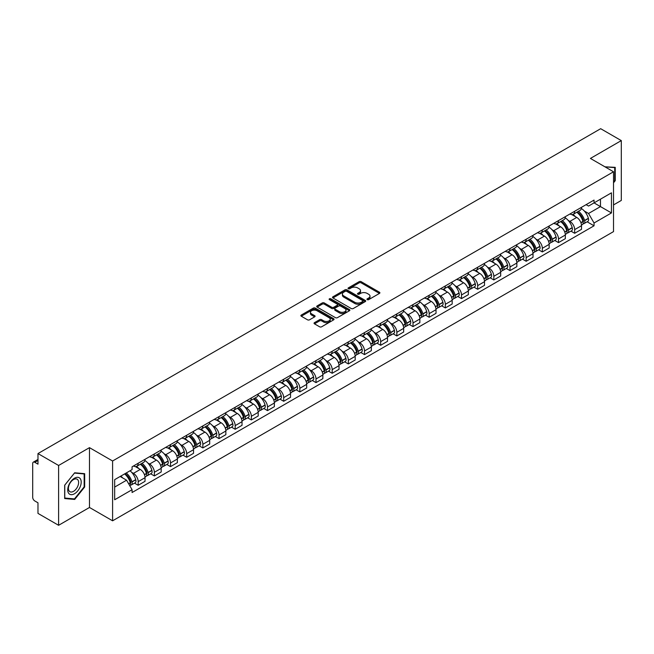 <?xml version="1.0" encoding="UTF-8"?>
<svg xmlns="http://www.w3.org/2000/svg" width="654" height="654" viewBox="0 0 654 654"><rect width="100%" height="100%" fill="white"/><g stroke="black" fill="none" stroke-linecap="round" stroke-linejoin="round"><path stroke-width="0.98" d="M367.237 299.646A1.006 0.58 0 0 0 368.66 299.646L379.467 293.409A1.439 0.834 0 0 0 379.892 292.82A1.439 0.834 0 0 0 379.467 292.232L361.155 281.661A1.439 0.834 0 0 0 359.128 281.661L348.32 287.899A1.006 0.58 0 0 0 348.026 288.308A1.006 0.58 0 0 0 348.32 288.725A1.006 0.58 0 0 0 349.743 288.725L351.141 287.915A4.603 2.657 0 0 1 357.648 287.915L359.177 288.798A4.603 2.657 0 0 1 360.526 290.678A4.603 2.657 0 0 1 359.177 292.551L357.779 293.36A1.006 0.58 0 0 0 357.485 293.777A1.006 0.58 0 0 0 357.779 294.186A1.006 0.58 0 0 0 359.201 294.186L360.599 293.376A4.603 2.657 0 0 1 367.107 293.376L368.635 294.259A4.603 2.657 0 0 1 369.984 296.139A4.603 2.657 0 0 1 368.635 298.02L367.237 298.821A1.006 0.58 0 0 0 366.943 299.238A1.006 0.58 0 0 0 367.237 299.646L367.237 298.821M314.468 322.651A1.439 0.834 0 0 0 314.051 323.239A1.439 0.834 0 0 0 314.468 323.828L319.61 326.787A1.439 0.834 0 0 0 321.645 326.787L333.646 319.863A1.439 0.834 0 0 0 334.063 319.275A1.439 0.834 0 0 0 333.646 318.686L315.334 308.116A1.439 0.834 0 0 0 313.299 308.116L301.298 315.048A1.439 0.834 0 0 0 300.881 315.637A1.439 0.834 0 0 0 301.298 316.217L307.503 319.806A1.439 0.834 0 0 0 309.538 319.806L314.672 316.838A1.439 0.834 0 0 0 315.097 316.25A1.439 0.834 0 0 0 314.672 315.661L311.598 313.887A3.85 2.224 0 0 1 310.47 312.318A3.85 2.224 0 0 1 312.849 310.266A3.85 2.224 0 0 1 317.043 310.748L329.093 317.705A3.85 2.224 0 0 1 330.221 319.275A3.85 2.224 0 0 1 327.842 321.327A3.85 2.224 0 0 1 323.648 320.844L321.645 319.683A1.439 0.834 0 0 0 319.61 319.683L314.468 322.651L314.468 323.828M112.594 460.988L89.484 447.647L58.607 465.476L37.981 453.565L600.674 128.699L621.3 140.602L590.423 158.431L613.526 171.773L112.594 460.988L112.594 520.813L613.526 231.606L613.526 171.773M351.239 308.524A1.439 0.834 0 0 0 353.274 308.524L365.275 301.6A1.439 0.834 0 0 0 365.7 301.012A1.439 0.834 0 0 0 365.275 300.423L346.972 289.853A1.439 0.834 0 0 0 344.936 289.853L332.935 296.785A1.439 0.834 0 0 0 332.51 297.374A1.439 0.834 0 0 0 332.935 297.954L351.239 308.524M329.829 299.867A1.006 0.58 0 0 1 330.85 300.006L330.85 298.813L349.465 309.555A1.439 0.834 0 0 1 349.882 310.143A1.439 0.834 0 0 1 349.465 310.732L337.456 317.656A1.439 0.834 0 0 1 335.428 317.656L317.116 307.086L317.116 305.917A1.439 0.834 0 0 0 316.691 306.505A1.439 0.834 0 0 0 317.116 307.086M317.116 305.917L322.25 302.949A1.439 0.834 0 0 1 324.286 302.949L331.709 307.233A1.439 0.834 0 0 0 333.744 307.233L337.153 305.271A1.439 0.834 0 0 0 337.578 304.682A1.439 0.834 0 0 0 337.153 304.094L329.42 299.63A1.006 0.58 0 0 1 329.126 299.221A1.006 0.58 0 0 1 329.747 298.682A1.006 0.58 0 0 1 330.85 298.813M58.607 465.476L58.607 525.301L37.981 513.398L37.981 502.803L34.776 500.948A2.935 1.692 -120 0 1 32.7 497.359L32.7 463.498A2.935 1.692 -120 0 1 33.305 462.157L37.981 459.46M613.526 204.923L621.3 200.435L621.3 140.602M58.607 525.301L89.484 507.471L112.594 520.813M37.981 453.565L37.981 464.16L34.776 462.304A2.935 1.692 -120 0 0 33.305 462.157M574.67 211.258A6.744 3.891 60 0 1 573.272 214.291L580.114 210.343A6.744 3.891 -120 0 0 581.504 207.31M568.179 220.373L569.904 221.371A6.744 3.891 60 0 1 574.67 229.628L581.504 225.679A6.744 3.891 -120 0 0 576.738 217.422L571.841 214.602M581.504 225.679L581.504 229.333L574.67 233.282L570.958 231.14M573.272 214.291A6.744 3.891 60 0 1 569.953 213.981M574.67 229.628L574.67 233.282M558.5 220.594A6.744 3.891 60 0 1 557.11 223.619L563.944 219.67A6.744 3.891 -120 0 0 565.342 216.646M554.796 240.468L558.5 242.609L565.342 238.661L565.342 235.015A6.744 3.891 -120 0 0 560.576 226.758L555.679 223.93M557.11 223.619A6.744 3.891 60 0 1 553.791 223.316M552.009 229.709L553.734 230.707A6.744 3.891 60 0 1 558.5 238.963L558.5 242.609M542.338 229.93A6.744 3.891 60 0 1 540.94 232.955L547.782 229.006A6.744 3.891 -120 0 0 549.172 225.982M538.626 249.803L542.338 251.945L549.172 247.997L549.172 244.351A6.744 3.891 -120 0 0 544.406 236.094L539.517 233.265M540.94 232.955A6.744 3.891 60 0 1 537.621 232.652M535.847 239.045L537.572 240.043A6.744 3.891 60 0 1 542.338 248.299L542.338 251.945M526.168 239.258A6.744 3.891 60 0 1 524.778 242.291L531.612 238.342A6.744 3.891 -120 0 0 533.01 235.309M522.464 259.139L526.168 261.281L533.01 257.333L533.01 253.678A6.744 3.891 -120 0 0 528.244 245.422L523.347 242.601M524.778 242.291A6.744 3.891 60 0 1 521.459 241.98M519.677 248.381L521.401 249.37A6.744 3.891 60 0 1 526.168 257.627L526.168 261.281M510.006 248.594A6.744 3.891 60 0 1 508.608 251.618L515.45 247.67A6.744 3.891 -120 0 0 516.848 244.645M506.294 268.467L510.006 270.609L516.848 266.66L516.848 263.014A6.744 3.891 -120 0 0 512.074 254.758L507.185 251.929M508.608 251.618A6.744 3.891 60 0 1 505.289 251.316M503.515 257.709L505.24 258.706A6.744 3.891 60 0 1 510.006 266.963L510.006 270.609M493.835 257.929A6.744 3.891 60 0 1 492.446 260.954L499.28 257.006A6.744 3.891 -120 0 0 500.678 253.981M490.132 277.803L493.835 279.945L500.678 275.996L500.678 272.35A6.744 3.891 -120 0 0 495.912 264.093L491.015 261.265M492.446 260.954A6.744 3.891 60 0 1 489.127 260.652M487.344 267.045L489.069 268.042A6.744 3.891 60 0 1 493.835 276.299L493.835 279.945M477.673 267.265A6.744 3.891 60 0 1 476.276 270.29L483.118 266.341A6.744 3.891 -120 0 0 484.516 263.317M473.962 287.139L477.673 289.281L484.516 285.332L484.516 281.678A6.744 3.891 -120 0 0 479.75 273.421L474.853 270.601M476.276 270.29A6.744 3.891 60 0 1 472.956 269.979M471.182 276.38L472.907 277.37A6.744 3.891 60 0 1 477.673 285.626L477.673 289.281M461.503 276.593A6.744 3.891 60 0 1 460.114 279.618L466.948 275.669A6.744 3.891 -120 0 0 468.346 272.644M457.8 296.466L461.511 298.608L468.346 294.66L468.346 291.014A6.744 3.891 -120 0 0 463.58 282.757L458.683 279.928M460.114 279.618A6.744 3.891 60 0 1 456.794 279.315M455.012 285.708L456.737 286.705A6.744 3.891 60 0 1 461.511 294.962L461.511 298.608M445.341 285.929A6.744 3.891 60 0 1 443.943 288.954L450.786 285.005A6.744 3.891 -120 0 0 452.184 281.98M441.63 305.802L445.341 307.944L452.184 303.996L452.184 300.349A6.744 3.891 -120 0 0 447.418 292.093L442.521 289.264M443.943 288.954A6.744 3.891 60 0 1 440.624 288.651M438.85 295.044L440.575 296.041A6.744 3.891 60 0 1 445.341 304.298L445.341 307.944M429.179 295.265A6.744 3.891 60 0 1 427.781 298.289L434.616 294.341A6.744 3.891 -120 0 0 436.014 291.316M425.468 315.138L429.179 317.28L436.014 313.331L436.014 309.677A6.744 3.891 -120 0 0 431.248 301.42L426.351 298.6M427.781 298.289A6.744 3.891 60 0 1 424.462 297.987M422.688 304.38L424.405 305.369A6.744 3.891 60 0 1 429.179 313.626L429.179 317.28M413.009 304.592A6.744 3.891 60 0 1 411.611 307.617L418.454 303.669A6.744 3.891 -120 0 0 419.852 300.644M409.298 324.474L413.009 326.608L419.852 322.659L419.852 319.013A6.744 3.891 -120 0 0 415.086 310.756L410.189 307.928M411.611 307.617A6.744 3.891 60 0 1 408.292 307.315M406.518 313.707L408.243 314.705A6.744 3.891 60 0 1 413.009 322.962L413.009 326.608M396.847 313.928A6.744 3.891 60 0 1 395.449 316.953L402.284 313.004A6.744 3.891 -120 0 0 403.682 309.98M393.136 333.802L396.847 335.943L403.682 331.995L403.682 328.349A6.744 3.891 -120 0 0 398.915 320.092L394.019 317.264M395.449 316.953A6.744 3.891 60 0 1 392.13 316.65M390.356 323.043L392.081 324.041A6.744 3.891 60 0 1 396.847 332.297L396.847 335.943M380.677 323.264A6.744 3.891 60 0 1 379.279 326.289L386.122 322.34A6.744 3.891 -120 0 0 387.52 319.316M376.974 343.137L380.677 345.279L387.52 341.331L387.52 337.677A6.744 3.891 -120 0 0 382.753 329.42L377.857 326.599M379.279 326.289A6.744 3.891 60 0 1 375.96 325.986M374.186 332.379L375.911 333.368A6.744 3.891 60 0 1 380.677 341.625L380.677 345.279M364.515 332.592A6.744 3.891 60 0 1 363.117 335.616L369.96 331.668A6.744 3.891 -120 0 0 371.349 328.643M360.804 352.473L364.515 354.607L371.349 350.658L371.349 347.012A6.744 3.891 -120 0 0 366.583 338.756L361.687 335.927M363.117 335.616A6.744 3.891 60 0 1 359.798 335.314M358.024 341.707L359.749 342.704A6.744 3.891 60 0 1 364.515 350.961L364.515 354.607M348.345 341.928A6.744 3.891 60 0 1 346.947 344.952L353.789 341.004A6.744 3.891 -120 0 0 355.187 337.979M344.642 361.801L348.345 363.943L355.187 359.994L355.187 356.348A6.744 3.891 -120 0 0 350.421 348.091L345.525 345.263M346.947 344.952A6.744 3.891 60 0 1 343.636 344.65M341.854 351.043L343.579 352.04A6.744 3.891 60 0 1 348.345 360.297L348.345 363.943M332.183 351.263A6.744 3.891 60 0 1 330.785 354.288L337.627 350.34A6.744 3.891 -120 0 0 339.017 347.315M328.471 371.137L332.183 373.279L339.017 369.33L339.017 365.676A6.744 3.891 -120 0 0 334.251 357.419L329.363 354.599M330.785 354.288A6.744 3.891 60 0 1 327.466 353.986M325.692 360.379L327.417 361.368A6.744 3.891 60 0 1 332.183 369.624L332.183 373.279M316.013 360.591A6.744 3.891 60 0 1 314.623 363.616L321.457 359.667A6.744 3.891 -120 0 0 322.855 356.643M312.31 380.473L316.013 382.615L322.855 378.666L322.855 375.012A6.744 3.891 -120 0 0 318.089 366.755L313.192 363.926M314.623 363.616A6.744 3.891 60 0 1 311.304 363.313M309.522 369.706L311.247 370.704A6.744 3.891 60 0 1 316.013 378.96L316.013 382.615M299.851 369.927A6.744 3.891 60 0 1 298.453 372.952L305.295 369.003A6.744 3.891 -120 0 0 306.685 365.978M296.139 389.8L299.851 391.942L306.685 387.994L306.685 384.348A6.744 3.891 -120 0 0 301.919 376.091L297.03 373.262M298.453 372.952A6.744 3.891 60 0 1 295.134 372.649M293.36 379.042L295.085 380.039A6.744 3.891 60 0 1 299.851 388.296L299.851 391.942M283.681 379.263A6.744 3.891 60 0 1 282.291 382.288L289.125 378.339A6.744 3.891 -120 0 0 290.523 375.314M279.977 399.136L283.681 401.278L290.523 397.33L290.523 393.675A6.744 3.891 -120 0 0 285.757 385.419L280.86 382.598M282.291 382.288A6.744 3.891 60 0 1 278.972 381.985M277.19 388.378L278.915 389.367A6.744 3.891 60 0 1 283.681 397.624L283.681 401.278M267.519 388.59A6.744 3.891 60 0 1 266.121 391.623L272.963 387.667A6.744 3.891 -120 0 0 274.361 384.642M263.807 408.472L267.519 410.614L274.361 406.665L274.361 403.011A6.744 3.891 -120 0 0 269.587 394.754L264.698 391.926M266.121 391.623A6.744 3.891 60 0 1 262.802 391.313M261.028 397.706L262.753 398.703A6.744 3.891 60 0 1 267.519 406.96L267.519 410.614M251.349 397.926A6.744 3.891 60 0 1 249.959 400.951L256.793 397.003A6.744 3.891 -120 0 0 258.191 393.978M247.645 417.8L251.349 419.942L258.191 415.993L258.191 412.347A6.744 3.891 -120 0 0 253.425 404.09L248.528 401.262M249.959 400.951A6.744 3.891 60 0 1 246.64 400.649M244.858 407.041L246.583 408.039A6.744 3.891 60 0 1 251.349 416.296L251.349 419.942M235.187 407.262A6.744 3.891 60 0 1 233.789 410.287L240.631 406.338A6.744 3.891 -120 0 0 242.029 403.314M231.475 427.136L235.187 429.277L242.029 425.329L242.029 421.675A6.744 3.891 -120 0 0 237.263 413.426L232.366 410.598M233.789 410.287A6.744 3.891 60 0 1 230.47 409.984M228.696 416.377L230.421 417.375A6.744 3.891 60 0 1 235.187 425.623L235.187 429.277M219.025 416.59A6.744 3.891 60 0 1 217.627 419.623L224.461 415.674A6.744 3.891 -120 0 0 225.859 412.641M215.313 436.471L219.025 438.613L225.859 434.665L225.859 431.011A6.744 3.891 -120 0 0 221.093 422.754L216.196 419.925M217.627 419.623A6.744 3.891 60 0 1 214.308 419.312M212.534 425.705L214.25 426.702A6.744 3.891 60 0 1 219.025 434.959L219.025 438.613M202.854 425.926A6.744 3.891 60 0 1 201.457 428.95L208.299 425.002A6.744 3.891 -120 0 0 209.697 421.977M199.143 445.799L202.854 447.941L209.697 443.992L209.697 440.346A6.744 3.891 -120 0 0 204.931 432.09L200.034 429.261M201.457 428.95A6.744 3.891 60 0 1 198.137 428.648M196.363 435.041L198.088 436.038A6.744 3.891 60 0 1 202.854 444.295L202.854 447.941M186.692 435.262A6.744 3.891 60 0 1 185.295 438.286L192.129 434.338A6.744 3.891 -120 0 0 193.527 431.313M182.981 455.135L186.692 457.277L193.527 453.328L193.527 449.682A6.744 3.891 -120 0 0 188.761 441.425L183.864 438.597M185.295 438.286A6.744 3.891 60 0 1 181.975 437.984M180.202 444.377L181.926 445.374A6.744 3.891 60 0 1 186.692 453.631L186.692 457.277M170.522 444.589A6.744 3.891 60 0 1 169.124 447.622L175.967 443.674A6.744 3.891 -120 0 0 177.365 440.641M166.811 464.471L170.522 466.613L177.365 462.664L177.365 459.01A6.744 3.891 -120 0 0 172.599 450.753L167.702 447.933M169.124 447.622A6.744 3.891 60 0 1 165.805 447.311M164.031 453.704L165.756 454.702A6.744 3.891 60 0 1 170.522 462.958L170.522 466.613M154.36 453.925A6.744 3.891 60 0 1 152.962 456.95L159.805 453.001A6.744 3.891 -120 0 0 161.195 449.977M150.649 473.798L154.36 475.94L161.195 471.992L161.195 468.346A6.744 3.891 -120 0 0 156.429 460.089L151.532 457.26M152.962 456.95A6.744 3.891 60 0 1 149.643 456.647M147.869 463.04L149.594 464.038A6.744 3.891 60 0 1 154.36 472.294L154.36 475.94M138.19 463.261A6.744 3.891 60 0 1 136.792 466.286L143.635 462.337A6.744 3.891 -120 0 0 145.033 459.312M134.487 483.134L138.19 485.276L145.033 481.328L145.033 477.682A6.744 3.891 -120 0 0 140.267 469.425L135.37 466.596M136.792 466.286A6.744 3.891 60 0 1 133.473 465.983M131.699 472.376L133.424 473.373A6.744 3.891 60 0 1 138.19 481.63L138.19 485.276M586.115 204.653L588.551 206.059L611.457 192.832L600.47 199.176L600.47 206.599L588.551 213.474L584.341 211.046M114.671 487.075L126.59 480.191L132.075 489.707L114.671 499.754L114.671 479.652L132.075 469.605L132.075 466.793L594.045 200.075L594.045 202.887L611.457 212.934L594.045 222.989L588.551 213.474M611.457 192.832L611.457 212.934M132.075 489.707L132.075 492.519L594.045 225.802L594.045 222.989M613.526 182.809L615.234 180.684L615.234 167.35L604.95 166.819M89.484 447.647L89.484 507.471M64.672 498.552L74.67 499.443L84.668 487.009L84.668 473.676L74.67 472.777L64.672 485.219L64.672 498.552M126.59 480.191L120.164 476.48M587.129 221.804L594.045 225.802M614.719 180.39L615.234 180.684M73.616 498.839L74.67 499.443M84.153 486.707L84.668 487.009M367.638 299.785L368.635 299.213A4.603 2.657 0 0 0 369.984 297.333L369.984 296.139M360.526 290.678L360.526 291.872A4.603 2.657 0 0 1 359.177 293.752L358.179 294.325M379.451 293.417L361.155 282.855A1.439 0.834 0 0 0 359.128 282.855L348.721 288.864M365.275 300.423L365.275 301.6L346.972 291.046A1.439 0.834 0 0 0 344.936 291.046L332.951 297.971M362.733 301.42A1.006 0.58 0 0 0 363.027 301.012A1.006 0.58 0 0 0 362.733 300.603L346.661 291.324A1.006 0.58 0 0 0 345.238 291.324L343.767 292.174A4.603 2.657 0 0 0 342.418 294.055A4.603 2.657 0 0 0 343.767 295.935L354.754 302.271A4.603 2.657 0 0 0 361.261 302.271L362.733 301.42L362.733 302.622A1.006 0.58 0 0 0 363.027 302.205L363.027 301.012M342.418 294.055L342.418 295.248A4.603 2.657 0 0 0 343.767 297.129L343.767 295.935M362.733 302.622L361.261 303.472A4.603 2.657 0 0 1 354.754 303.472L343.767 297.129M317.133 307.102L322.25 304.143L322.25 302.949M337.578 304.682L337.578 305.876A1.439 0.834 0 0 1 337.153 306.464L333.744 308.435A1.439 0.834 0 0 1 331.709 308.435L324.286 304.143A1.439 0.834 0 0 0 322.25 304.143M330.85 300.006L349.44 310.74M339.418 311.688A3.85 2.224 0 0 0 343.612 312.162A3.85 2.224 0 0 0 345.982 310.11A3.85 2.224 0 0 0 344.862 308.541L340.611 306.088A1.439 0.834 0 0 0 338.576 306.088L335.167 308.059A1.439 0.834 0 0 0 334.75 308.647A1.439 0.834 0 0 0 335.167 309.236L339.418 311.688L339.418 312.882A3.85 2.224 0 0 0 343.612 313.364A3.85 2.224 0 0 0 345.982 311.312L345.982 310.11M334.75 308.647L334.75 309.841A1.439 0.834 0 0 0 335.167 310.429L335.167 309.236M339.418 312.882L335.167 310.429M330.221 319.275L330.221 320.468A3.85 2.224 0 0 1 327.842 322.52A3.85 2.224 0 0 1 323.648 322.046L321.645 320.885A1.439 0.834 0 0 0 319.61 320.885L314.492 323.836M310.47 312.318L310.47 313.511A3.85 2.224 0 0 0 311.598 315.081L311.598 313.887M314.656 316.847L311.598 315.081M333.622 319.871L315.334 309.309A1.439 0.834 0 0 0 313.299 309.309L301.314 316.234M577.212 212.01A9.23 5.33 60 0 1 577.261 212.043A9.23 5.33 60 0 1 583.335 220.324L583.384 220.512A1.799 1.038 60 0 1 583.106 221.927A1.799 1.038 60 0 1 583.066 221.943M576.812 212.248A11.134 6.434 60 0 1 582.927 221.436L582.984 221.624A3.703 2.134 60 0 1 582.395 224.535L581.48 225.066M583.033 223.717A3.703 2.134 -120 0 0 584.055 223.578A3.703 2.134 -120 0 0 584.643 220.668L584.586 220.48A11.134 6.434 -120 0 0 578.463 211.291M581.365 208.495A11.134 6.434 60 0 1 588.371 218.297L588.42 218.485A3.703 2.134 60 0 1 587.84 221.395L584.055 223.578M573.01 214.414A11.134 6.434 60 0 1 575.332 216.613M580.752 216.629L582.174 217.447M604.966 166.835L614.719 167.62L614.719 180.537L613.526 182.025M614.081 167.252L614.719 167.62M80.295 478.736A9.524 5.502 120 0 0 71.09 481.205A9.524 5.502 120 0 0 68.629 493.247A9.524 5.502 120 0 0 77.826 490.786A9.524 5.502 120 0 0 80.295 478.736M77.932 479.954A7.21 4.161 120 0 0 77.123 479.202A7.21 4.161 120 0 0 70.411 482.57A7.21 4.161 120 0 0 69.103 490.941A7.21 4.161 120 0 0 69.913 491.694A7.21 4.161 120 0 0 76.624 488.325A7.21 4.161 120 0 0 77.932 479.954M74.458 498.912L64.771 498.046L64.771 485.129L74.458 473.079L84.153 473.937L84.153 486.862L74.458 498.912M83.508 473.57L84.153 473.937M561.05 221.346A9.23 5.33 60 0 1 561.091 221.371A9.23 5.33 60 0 1 567.165 229.66L567.222 229.848A1.799 1.038 60 0 1 566.936 231.263A1.799 1.038 60 0 1 566.895 231.279M560.641 221.583A11.134 6.434 60 0 1 566.765 230.772L566.822 230.96A3.703 2.134 60 0 1 566.233 233.862L565.309 234.394M566.863 233.045A3.703 2.134 -120 0 0 567.893 232.906A3.703 2.134 -120 0 0 568.473 230.004L568.424 229.816A11.134 6.434 -120 0 0 562.301 220.619M565.203 217.831A11.134 6.434 60 0 1 572.201 227.625L572.258 227.821A3.703 2.134 60 0 1 571.67 230.723L567.893 232.906M556.84 223.75A11.134 6.434 60 0 1 559.17 225.949M564.582 225.965L566.004 226.783M544.88 230.682A9.23 5.33 60 0 1 544.929 230.707A9.23 5.33 60 0 1 551.003 238.988L551.06 239.184A1.799 1.038 60 0 1 550.774 240.59A1.799 1.038 60 0 1 550.733 240.615M544.48 230.911A11.134 6.434 60 0 1 550.594 240.1L550.652 240.296A3.703 2.134 60 0 1 550.071 243.198L549.147 243.729M550.701 242.381A3.703 2.134 -120 0 0 551.723 242.242A3.703 2.134 -120 0 0 552.311 239.339L552.254 239.143A11.134 6.434 -120 0 0 546.131 229.955M549.033 227.167A11.134 6.434 60 0 1 556.039 236.961L556.096 237.157A3.703 2.134 60 0 1 555.508 240.059L551.723 242.242M540.678 233.086A11.134 6.434 60 0 1 543 235.276M548.42 235.293L549.842 236.119M528.718 240.01A9.23 5.33 60 0 1 528.759 240.043A9.23 5.33 60 0 1 534.833 248.324L534.89 248.512A1.799 1.038 60 0 1 534.604 249.926A1.799 1.038 60 0 1 534.563 249.951M528.309 240.247A11.134 6.434 60 0 1 534.432 249.436L534.49 249.624A3.703 2.134 60 0 1 533.901 252.534L532.985 253.065M534.531 251.716A3.703 2.134 -120 0 0 535.561 251.577A3.703 2.134 -120 0 0 536.141 248.667L536.092 248.479A11.134 6.434 -120 0 0 529.969 239.29M532.871 236.495A11.134 6.434 60 0 1 539.869 246.296L539.926 246.484A3.703 2.134 60 0 1 539.346 249.395L535.561 251.577M524.516 242.413A11.134 6.434 60 0 1 526.838 244.612M532.25 244.629L533.672 245.446M512.548 249.346A9.23 5.33 60 0 1 512.597 249.37A9.23 5.33 60 0 1 518.671 257.66L518.728 257.848A1.799 1.038 60 0 1 518.442 259.262A1.799 1.038 60 0 1 518.401 259.278M512.147 249.583A11.134 6.434 60 0 1 518.262 258.771L518.32 258.959A3.703 2.134 60 0 1 517.739 261.87L516.815 262.393M518.369 261.044A3.703 2.134 -120 0 0 519.39 260.905A3.703 2.134 -120 0 0 519.979 258.003L519.922 257.815A11.134 6.434 -120 0 0 513.807 248.618M516.701 245.83A11.134 6.434 60 0 1 523.707 255.624L523.764 255.82A3.703 2.134 60 0 1 523.175 258.722L519.39 260.905M508.346 251.749A11.134 6.434 60 0 1 510.676 253.948M516.088 253.965L517.51 254.782M496.386 258.682A9.23 5.33 60 0 1 496.427 258.706A9.23 5.33 60 0 1 502.501 266.987L502.558 267.184A1.799 1.038 60 0 1 502.272 268.59A1.799 1.038 60 0 1 502.231 268.614M495.977 258.91A11.134 6.434 60 0 1 502.1 268.099L502.158 268.295A3.703 2.134 60 0 1 501.569 271.197L500.653 271.729M502.207 270.38A3.703 2.134 -120 0 0 503.228 270.241A3.703 2.134 -120 0 0 503.809 267.339L503.76 267.143A11.134 6.434 -120 0 0 497.637 257.954M500.539 255.166A11.134 6.434 60 0 1 507.537 264.96L507.594 265.156A3.703 2.134 60 0 1 507.014 268.058L503.228 270.241M492.184 261.085A11.134 6.434 60 0 1 494.506 263.276M499.926 263.292L501.34 264.118M480.216 268.009A9.23 5.33 60 0 1 480.265 268.042A9.23 5.33 60 0 1 486.339 276.323L486.396 276.519A1.799 1.038 60 0 1 486.11 277.925A1.799 1.038 60 0 1 486.069 277.95M479.815 268.246A11.134 6.434 60 0 1 485.938 277.435L485.987 277.623A3.703 2.134 60 0 1 485.407 280.533L484.483 281.065M486.036 279.716A3.703 2.134 -120 0 0 487.058 279.577A3.703 2.134 -120 0 0 487.647 276.667L487.59 276.478A11.134 6.434 -120 0 0 481.475 267.29M484.369 264.494A11.134 6.434 60 0 1 491.375 274.296L491.432 274.484A3.703 2.134 60 0 1 490.843 277.394L487.058 279.577M476.014 270.421A11.134 6.434 60 0 1 478.344 272.612M483.756 272.628L485.178 273.446M464.054 277.345A9.23 5.33 60 0 1 464.095 277.37A9.23 5.33 60 0 1 470.177 285.659L470.226 285.847A1.799 1.038 60 0 1 469.948 287.261A1.799 1.038 60 0 1 469.907 287.278M463.645 277.582A11.134 6.434 60 0 1 469.768 286.771L469.825 286.959A3.703 2.134 60 0 1 469.237 289.869L468.321 290.401M469.874 289.043A3.703 2.134 -120 0 0 470.896 288.904A3.703 2.134 -120 0 0 471.485 286.002L471.428 285.814A11.134 6.434 -120 0 0 465.305 276.626M468.207 273.83A11.134 6.434 60 0 1 475.213 283.632L475.262 283.82A3.703 2.134 60 0 1 474.681 286.722L470.896 288.904M459.852 279.748A11.134 6.434 60 0 1 462.174 281.948M467.594 281.964L469.008 282.781M447.884 286.681A9.23 5.33 60 0 1 447.933 286.705A9.23 5.33 60 0 1 454.007 294.987L454.064 295.183A1.799 1.038 60 0 1 453.778 296.589A1.799 1.038 60 0 1 453.737 296.614M447.483 286.91A11.134 6.434 60 0 1 453.606 296.099L453.655 296.295A3.703 2.134 60 0 1 453.075 299.197L452.151 299.728M453.704 298.379A3.703 2.134 -120 0 0 454.734 298.24A3.703 2.134 -120 0 0 455.315 295.338L455.258 295.142A11.134 6.434 -120 0 0 449.143 285.953M452.045 283.166A11.134 6.434 60 0 1 459.043 292.959L459.1 293.156A3.703 2.134 60 0 1 458.511 296.058L454.734 298.24M443.682 289.084A11.134 6.434 60 0 1 446.012 291.275M451.424 291.292L452.846 292.117M431.722 296.009A9.23 5.33 60 0 1 431.763 296.041A9.23 5.33 60 0 1 437.845 304.323L437.894 304.519A1.799 1.038 60 0 1 437.616 305.925A1.799 1.038 60 0 1 437.575 305.949M431.313 296.246A11.134 6.434 60 0 1 437.436 305.434L437.493 305.631A3.703 2.134 60 0 1 436.905 308.533L435.989 309.064M437.542 307.715A3.703 2.134 -120 0 0 438.564 307.576A3.703 2.134 -120 0 0 439.153 304.666L439.096 304.478A11.134 6.434 -120 0 0 432.973 295.289M435.875 292.493A11.134 6.434 60 0 1 442.881 302.295L442.93 302.483A3.703 2.134 60 0 1 442.349 305.393L438.564 307.576M427.52 298.42A11.134 6.434 60 0 1 429.841 300.611M435.262 300.627L436.676 301.445M415.552 305.344A9.23 5.33 60 0 1 415.601 305.369A9.23 5.33 60 0 1 421.675 313.658L421.732 313.846A1.799 1.038 60 0 1 421.446 315.261A1.799 1.038 60 0 1 421.405 315.277M415.151 305.582A11.134 6.434 60 0 1 421.274 314.77L421.323 314.958A3.703 2.134 60 0 1 420.743 317.869L419.819 318.4M421.372 317.043A3.703 2.134 -120 0 0 422.402 316.904A3.703 2.134 -120 0 0 422.983 314.002L422.925 313.814A11.134 6.434 -120 0 0 416.811 304.625M419.713 301.829A11.134 6.434 60 0 1 426.71 311.631L426.768 311.819A3.703 2.134 60 0 1 426.179 314.721L422.402 316.904M411.35 307.748A11.134 6.434 60 0 1 413.68 309.947M419.091 309.963L420.514 310.781M399.39 314.68A9.23 5.33 60 0 1 399.439 314.705A9.23 5.33 60 0 1 405.513 322.994L405.562 323.182A1.799 1.038 60 0 1 405.284 324.588A1.799 1.038 60 0 1 405.243 324.613M398.981 314.909A11.134 6.434 60 0 1 405.104 324.098L405.161 324.294A3.703 2.134 60 0 1 404.573 327.196L403.657 327.728M405.21 326.379A3.703 2.134 -120 0 0 406.232 326.24A3.703 2.134 -120 0 0 406.821 323.338L406.763 323.141A11.134 6.434 -120 0 0 400.64 313.953M403.543 311.165A11.134 6.434 60 0 1 410.548 320.959L410.598 321.155A3.703 2.134 60 0 1 410.017 324.057L406.232 326.24M395.188 317.084A11.134 6.434 60 0 1 397.509 319.275M402.929 319.291L404.344 320.117M383.219 324.008A9.23 5.33 60 0 1 383.269 324.041A9.23 5.33 60 0 1 389.343 332.322L389.4 332.518A1.799 1.038 60 0 1 389.114 333.924A1.799 1.038 60 0 1 389.073 333.949M382.819 324.245A11.134 6.434 60 0 1 388.942 333.434L388.991 333.63A3.703 2.134 60 0 1 388.411 336.532L387.487 337.063M389.04 335.715A3.703 2.134 -120 0 0 390.07 335.576A3.703 2.134 -120 0 0 390.651 332.665L390.601 332.477A11.134 6.434 -120 0 0 384.478 323.289M387.381 320.493A11.134 6.434 60 0 1 394.378 330.295L394.436 330.483A3.703 2.134 60 0 1 393.847 333.393L390.07 335.576M379.018 326.42A11.134 6.434 60 0 1 381.347 328.61M386.759 328.627L388.182 329.444M367.058 333.344A9.23 5.33 60 0 1 367.107 333.368A9.23 5.33 60 0 1 373.181 341.658L373.23 341.846A1.799 1.038 60 0 1 372.952 343.26A1.799 1.038 60 0 1 372.911 343.276M366.657 333.581A11.134 6.434 60 0 1 372.772 342.77L372.829 342.958A3.703 2.134 60 0 1 372.24 345.868L371.325 346.399M372.878 345.05A3.703 2.134 -120 0 0 373.9 344.911A3.703 2.134 -120 0 0 374.489 342.001L374.431 341.813A11.134 6.434 -120 0 0 368.308 332.624M371.21 329.829A11.134 6.434 60 0 1 378.216 339.63L378.265 339.818A3.703 2.134 60 0 1 377.685 342.721L373.9 344.911M362.856 335.747A11.134 6.434 60 0 1 365.177 337.946M370.597 337.963L372.012 338.78M350.887 342.68A9.23 5.33 60 0 1 350.936 342.704A9.23 5.33 60 0 1 357.01 350.994L357.068 351.182A1.799 1.038 60 0 1 356.782 352.588A1.799 1.038 60 0 1 356.741 352.612M350.487 342.909A11.134 6.434 60 0 1 356.61 352.097L356.659 352.293A3.703 2.134 60 0 1 356.078 355.196L355.155 355.727M356.708 354.378A3.703 2.134 -120 0 0 357.738 354.239A3.703 2.134 -120 0 0 358.318 351.337L358.269 351.141A11.134 6.434 -120 0 0 352.146 341.952M355.048 339.164A11.134 6.434 60 0 1 362.046 348.958L362.103 349.154A3.703 2.134 60 0 1 361.515 352.056L357.738 354.239M346.685 345.083A11.134 6.434 60 0 1 349.015 347.282M354.427 347.29L355.85 348.116M334.725 352.016A9.23 5.33 60 0 1 334.774 352.04A9.23 5.33 60 0 1 340.848 360.321L340.897 360.517A1.799 1.038 60 0 1 340.62 361.924A1.799 1.038 60 0 1 340.579 361.948M334.325 352.244A11.134 6.434 60 0 1 340.44 361.433L340.497 361.629A3.703 2.134 60 0 1 339.908 364.531L338.993 365.063M340.546 363.714A3.703 2.134 -120 0 0 341.568 363.575A3.703 2.134 -120 0 0 342.156 360.665L342.099 360.477A11.134 6.434 -120 0 0 335.976 351.288M338.878 348.492A11.134 6.434 60 0 1 345.884 358.294L345.933 358.482A3.703 2.134 60 0 1 345.353 361.392L341.568 363.575M330.523 354.419A11.134 6.434 60 0 1 332.845 356.61M338.265 356.626L339.688 357.444M318.563 361.343A9.23 5.33 60 0 1 318.604 361.368A9.23 5.33 60 0 1 324.678 369.657L324.736 369.845A1.799 1.038 60 0 1 324.449 371.259A1.799 1.038 60 0 1 324.409 371.276M318.155 361.58A11.134 6.434 60 0 1 324.278 370.769L324.335 370.957A3.703 2.134 60 0 1 323.746 373.867L322.823 374.399M324.376 373.05A3.703 2.134 -120 0 0 325.406 372.911A3.703 2.134 -120 0 0 325.986 370.001L325.937 369.812A11.134 6.434 -120 0 0 319.814 360.624M322.716 357.828A11.134 6.434 60 0 1 329.714 367.63L329.771 367.818A3.703 2.134 60 0 1 329.191 370.72L325.406 372.911M314.353 363.747A11.134 6.434 60 0 1 316.683 365.946M322.095 365.962L323.517 366.78M302.393 370.679A9.23 5.33 60 0 1 302.442 370.704A9.23 5.33 60 0 1 308.516 378.993L308.574 379.181A1.799 1.038 60 0 1 308.287 380.587A1.799 1.038 60 0 1 308.247 380.612M301.993 370.908A11.134 6.434 60 0 1 308.108 380.105L308.165 380.293A3.703 2.134 60 0 1 307.584 383.195L306.661 383.726M308.214 382.377A3.703 2.134 -120 0 0 309.236 382.238A3.703 2.134 -120 0 0 309.824 379.336L309.767 379.14A11.134 6.434 -120 0 0 303.652 369.951M306.546 367.164A11.134 6.434 60 0 1 313.552 376.957L313.609 377.154A3.703 2.134 60 0 1 313.021 380.056L309.236 382.238M298.191 373.082A11.134 6.434 60 0 1 300.521 375.282M305.933 375.29L307.355 376.115M286.231 380.015A9.23 5.33 60 0 1 286.272 380.039A9.23 5.33 60 0 1 292.346 388.321L292.403 388.517A1.799 1.038 60 0 1 292.117 389.923A1.799 1.038 60 0 1 292.076 389.947M285.823 380.244A11.134 6.434 60 0 1 291.946 389.432L292.003 389.629A3.703 2.134 60 0 1 291.414 392.531L290.499 393.062M292.052 391.713A3.703 2.134 -120 0 0 293.074 391.574A3.703 2.134 -120 0 0 293.654 388.672L293.605 388.476A11.134 6.434 -120 0 0 287.482 379.287M290.384 376.491A11.134 6.434 60 0 1 297.382 386.293L297.439 386.481A3.703 2.134 60 0 1 296.859 389.392L293.074 391.574M282.029 382.418A11.134 6.434 60 0 1 284.351 384.609M289.763 384.626L291.185 385.443M270.061 389.343A9.23 5.33 60 0 1 270.11 389.367A9.23 5.33 60 0 1 276.184 397.657L276.241 397.845A1.799 1.038 60 0 1 275.955 399.259A1.799 1.038 60 0 1 275.914 399.275M269.661 389.58A11.134 6.434 60 0 1 275.775 398.768L275.833 398.956A3.703 2.134 60 0 1 275.252 401.867L274.328 402.398M275.882 401.049A3.703 2.134 -120 0 0 276.904 400.91A3.703 2.134 -120 0 0 277.492 398L277.435 397.812A11.134 6.434 -120 0 0 271.32 388.623M274.214 385.827A11.134 6.434 60 0 1 281.22 395.629L281.277 395.817A3.703 2.134 60 0 1 280.689 398.719L276.904 400.91M265.859 391.746A11.134 6.434 60 0 1 268.189 393.945M273.601 393.961L275.023 394.779M253.899 398.678A9.23 5.33 60 0 1 253.94 398.703A9.23 5.33 60 0 1 260.014 406.992L260.071 407.18A1.799 1.038 60 0 1 259.785 408.587A1.799 1.038 60 0 1 259.752 408.611M253.49 398.907A11.134 6.434 60 0 1 259.613 408.104L259.671 408.292A3.703 2.134 60 0 1 259.082 411.194L258.166 411.726M259.72 410.377A3.703 2.134 -120 0 0 260.742 410.238A3.703 2.134 -120 0 0 261.322 407.336L261.273 407.14A11.134 6.434 -120 0 0 255.15 397.951M258.052 395.163A11.134 6.434 60 0 1 265.058 404.957L265.107 405.153A3.703 2.134 60 0 1 264.527 408.055L260.742 410.238M249.697 401.082A11.134 6.434 60 0 1 252.019 403.281M257.439 403.289L258.853 404.115M237.729 408.014A9.23 5.33 60 0 1 237.778 408.039A9.23 5.33 60 0 1 243.852 416.32L243.909 416.516A1.799 1.038 60 0 1 243.623 417.922A1.799 1.038 60 0 1 243.582 417.947M237.328 408.243A11.134 6.434 60 0 1 243.452 417.432L243.501 417.628A3.703 2.134 60 0 1 242.92 420.53L241.996 421.062M243.55 419.713A3.703 2.134 -120 0 0 244.58 419.574A3.703 2.134 -120 0 0 245.16 416.672L245.103 416.475A11.134 6.434 -120 0 0 238.988 407.287M241.89 404.491A11.134 6.434 60 0 1 248.888 414.293L248.945 414.481A3.703 2.134 60 0 1 248.357 417.391L244.58 419.574M233.527 410.418A11.134 6.434 60 0 1 235.857 412.609M241.269 412.625L242.691 413.442M221.567 417.342A9.23 5.33 60 0 1 221.608 417.375A9.23 5.33 60 0 1 227.69 425.656L227.739 425.844A1.799 1.038 60 0 1 227.461 427.258A1.799 1.038 60 0 1 227.42 427.275M221.158 417.579A11.134 6.434 60 0 1 227.281 426.768L227.339 426.956A3.703 2.134 60 0 1 226.75 429.866L225.834 430.397M227.388 429.049A3.703 2.134 -120 0 0 228.409 428.91A3.703 2.134 -120 0 0 228.998 425.999L228.941 425.811A11.134 6.434 -120 0 0 222.818 416.623M225.72 413.827A11.134 6.434 60 0 1 232.726 423.629L232.775 423.817A3.703 2.134 60 0 1 232.195 426.727L228.409 428.91M217.365 419.745A11.134 6.434 60 0 1 219.687 421.944M225.107 421.961L226.521 422.778M205.397 426.678A9.23 5.33 60 0 1 205.446 426.702A9.23 5.33 60 0 1 211.52 434.992L211.577 435.18A1.799 1.038 60 0 1 211.291 436.586A1.799 1.038 60 0 1 211.25 436.61M204.996 426.907A11.134 6.434 60 0 1 211.119 436.104L211.168 436.292A3.703 2.134 60 0 1 210.588 439.194L209.664 439.725M211.217 438.376A3.703 2.134 -120 0 0 212.248 438.237A3.703 2.134 -120 0 0 212.828 435.335L212.771 435.147A11.134 6.434 -120 0 0 206.656 425.95M209.558 423.163A11.134 6.434 60 0 1 216.556 432.956L216.613 433.152A3.703 2.134 60 0 1 216.024 436.054L212.248 438.237M201.195 429.081A11.134 6.434 60 0 1 203.525 431.28M208.937 431.297L210.359 432.114M189.235 436.014A9.23 5.33 60 0 1 189.284 436.038A9.23 5.33 60 0 1 195.358 444.319L195.407 444.516A1.799 1.038 60 0 1 195.129 445.922A1.799 1.038 60 0 1 195.088 445.946M188.826 436.243A11.134 6.434 60 0 1 194.949 445.431L195.006 445.627A3.703 2.134 60 0 1 194.418 448.53L193.502 449.061M195.055 447.712A3.703 2.134 -120 0 0 196.077 447.573A3.703 2.134 -120 0 0 196.666 444.671L196.609 444.475A11.134 6.434 -120 0 0 190.486 435.286M193.388 432.49A11.134 6.434 60 0 1 200.394 442.292L200.443 442.48A3.703 2.134 60 0 1 199.862 445.39L196.077 447.573M185.033 438.417A11.134 6.434 60 0 1 187.355 440.608M192.775 440.624L194.189 441.442M173.065 445.341A9.23 5.33 60 0 1 173.114 445.374A9.23 5.33 60 0 1 179.188 453.655L179.245 453.843A1.799 1.038 60 0 1 178.959 455.258A1.799 1.038 60 0 1 178.918 455.274M172.664 445.578A11.134 6.434 60 0 1 178.787 454.767L178.836 454.955A3.703 2.134 60 0 1 178.256 457.865L177.332 458.397M178.885 457.048A3.703 2.134 -120 0 0 179.915 456.909A3.703 2.134 -120 0 0 180.496 453.999L180.447 453.811A11.134 6.434 -120 0 0 174.324 444.622M177.226 441.826A11.134 6.434 60 0 1 184.224 451.628L184.281 451.816A3.703 2.134 60 0 1 183.692 454.726L179.915 456.909M168.863 447.745A11.134 6.434 60 0 1 171.193 449.944M176.605 449.96L178.027 450.778M156.903 454.677A9.23 5.33 60 0 1 156.952 454.702A9.23 5.33 60 0 1 163.026 462.991L163.075 463.179A1.799 1.038 60 0 1 162.797 464.593A1.799 1.038 60 0 1 162.756 464.61M156.502 454.914A11.134 6.434 60 0 1 162.617 464.103L162.674 464.291A3.703 2.134 60 0 1 162.086 467.193L161.17 467.724M162.723 466.376A3.703 2.134 -120 0 0 163.745 466.237A3.703 2.134 -120 0 0 164.334 463.334L164.277 463.146A11.134 6.434 -120 0 0 158.154 453.95M161.056 451.162A11.134 6.434 60 0 1 168.062 460.956L168.111 461.152A3.703 2.134 60 0 1 167.53 464.054L163.745 466.237M152.701 457.081A11.134 6.434 60 0 1 155.023 459.28M160.443 459.296L161.857 460.114M140.733 464.013A9.23 5.33 60 0 1 140.782 464.038A9.23 5.33 60 0 1 146.856 472.319L146.913 472.515A1.799 1.038 60 0 1 146.627 473.921A1.799 1.038 60 0 1 146.586 473.946M140.332 464.242A11.134 6.434 60 0 1 146.455 473.431L146.504 473.627A3.703 2.134 60 0 1 145.924 476.529L145 477.06M146.553 475.711A3.703 2.134 -120 0 0 147.583 475.572A3.703 2.134 -120 0 0 148.164 472.67L148.115 472.474A11.134 6.434 -120 0 0 141.992 463.285M144.894 460.498A11.134 6.434 60 0 1 151.892 470.291L151.949 470.488A3.703 2.134 60 0 1 151.36 473.39L147.583 475.572M136.531 466.416A11.134 6.434 60 0 1 138.861 468.607M144.272 468.624L145.695 469.449M125.069 473.651A9.23 5.33 60 0 1 130.694 481.655L130.743 481.843A1.799 1.038 60 0 1 130.465 483.257A1.799 1.038 60 0 1 130.424 483.281M124.603 473.921A11.134 6.434 60 0 1 130.285 482.766L130.342 482.954A3.703 2.134 60 0 1 129.835 485.816M130.391 485.047A3.703 2.134 -120 0 0 131.413 484.908A3.703 2.134 -120 0 0 132.002 481.998L131.945 481.81A11.134 6.434 -120 0 0 126.255 472.965M130.04 470.774A11.134 6.434 60 0 1 135.73 479.627L135.779 479.815A3.703 2.134 60 0 1 135.198 482.726L131.413 484.908M120.818 476.104A11.134 6.434 60 0 1 122.69 477.943M128.11 477.96L129.533 478.777M154.36 472.294L161.195 468.346M170.522 462.958L177.365 459.01M186.692 453.631L193.527 449.682M202.854 444.295L209.697 440.346M219.025 434.959L225.859 431.011M235.187 425.623L242.029 421.675M251.349 416.296L258.191 412.347M267.519 406.96L274.361 403.011M283.681 397.624L290.523 393.675M299.851 388.296L306.685 384.348M316.013 378.96L322.855 375.012M332.183 369.624L339.017 365.676M348.345 360.297L355.187 356.348M364.515 350.961L371.349 347.012M380.677 341.625L387.52 337.677M396.847 332.297L403.682 328.349M413.009 322.962L419.852 319.013M429.179 313.626L436.014 309.677M445.341 304.298L452.184 300.349M461.511 294.962L468.346 291.014M477.673 285.626L484.516 281.678M493.835 276.299L500.678 272.35M510.006 266.963L516.848 263.014M526.168 257.627L533.01 253.678M542.338 248.299L549.172 244.351M558.5 238.963L565.342 235.015M138.19 481.63L145.033 477.682M133.424 473.373L140.267 469.425M149.594 464.038L156.429 460.089M165.756 454.702L172.599 450.753M181.926 445.374L188.761 441.425M198.088 436.038L204.931 432.09M214.25 426.702L221.093 422.754M230.421 417.375L237.263 413.426M246.583 408.039L253.425 404.09M262.753 398.703L269.587 394.754M278.915 389.367L285.757 385.419M295.085 380.039L301.919 376.091M311.247 370.704L318.089 366.755M327.417 361.368L334.251 357.419M343.579 352.04L350.421 348.091M359.749 342.704L366.583 338.756M375.911 333.368L382.753 329.42M392.081 324.041L398.915 320.092M408.243 314.705L415.086 310.756M424.405 305.369L431.248 301.42M440.575 296.041L447.418 292.093M456.737 286.705L463.58 282.757M472.907 277.37L479.75 273.421M489.069 268.042L495.912 264.093M505.24 258.706L512.074 254.758M521.401 249.37L528.244 245.422M537.572 240.043L544.406 236.094M553.734 230.707L560.576 226.758M569.904 221.371L576.738 217.422M37.981 460.449L34.776 462.304M368.635 299.213L368.635 298.02M357.779 294.186L357.779 293.36M359.177 293.752L359.177 292.551M348.32 288.725L348.32 287.899M359.128 282.855L359.128 281.661M361.155 282.855L361.155 281.661M379.467 293.409L379.467 292.232M332.935 297.954L332.935 296.785M344.936 291.046L344.936 289.853M346.972 291.046L346.972 289.853M354.754 303.472L354.754 302.271M361.261 303.472L361.261 302.271M324.286 304.143L324.286 302.949M331.709 308.435L331.709 307.233M333.744 308.435L333.744 307.233M337.153 306.464L337.153 305.271M349.465 310.732L349.465 309.555M319.61 320.885L319.61 319.683M321.645 320.885L321.645 319.683M323.648 322.046L323.648 320.844M314.672 316.838L314.672 315.661M301.298 316.217L301.298 315.048M313.299 309.309L313.299 308.116M315.334 309.309L315.334 308.116M333.646 319.863L333.646 318.686M580.956 222.793L582.984 221.624M584.643 220.668L588.42 218.485M584.586 220.48L588.371 218.297M580.891 222.613L583.474 221.101M564.794 232.129L566.822 230.96M568.473 230.004L572.258 227.821M568.424 229.816L572.201 227.625M566.756 230.756L567.312 230.437M564.721 231.949L566.765 230.772M548.624 241.465L550.652 240.296M552.311 239.339L556.096 237.157M552.254 239.143L556.039 236.961M548.559 241.277L551.142 239.773M532.462 250.801L534.49 249.624M536.141 248.667L539.926 246.484M536.092 248.479L539.869 246.296M532.389 250.613L534.98 249.1M516.292 260.128L518.32 258.959M519.979 258.003L523.764 255.82M519.922 257.815L523.707 255.624M518.262 258.755L518.81 258.436M516.227 259.949L518.262 258.771M500.13 269.464L502.158 268.295M503.809 267.339L507.594 265.156M503.76 267.143L507.537 264.96M500.057 269.276L502.648 267.772M483.96 278.8L485.987 277.623M487.647 276.667L491.432 274.484M487.59 276.478L491.375 274.296M483.895 278.612L486.478 277.1M467.798 288.128L469.825 286.959M471.485 286.002L475.262 283.82M471.428 285.814L475.213 283.632M469.768 286.754L470.316 286.436M467.733 287.948L469.768 286.771M451.628 297.464L453.655 296.295M455.315 295.338L459.1 293.156M455.258 295.142L459.043 292.959M451.562 297.276L454.154 295.772M435.466 306.8L437.493 305.631M439.153 304.666L442.93 302.483M439.096 304.478L442.881 302.295M435.401 306.612L437.984 305.099M419.296 316.127L421.323 314.958M422.983 314.002L426.768 311.819M422.925 313.814L426.71 311.631M421.266 314.754L421.822 314.435M419.23 315.947L421.274 314.77M403.134 325.463L405.161 324.294M406.821 323.338L410.598 321.155M406.763 323.141L410.548 320.959M403.068 325.283L405.652 323.771M386.972 334.799L388.991 333.63M390.651 332.665L394.436 330.483M390.601 332.477L394.378 330.295M386.898 334.611L389.49 333.107M370.802 344.127L372.829 342.958M374.489 342.001L378.265 339.818M374.431 341.813L378.216 339.63M372.772 342.753L373.32 342.434M370.736 343.947L372.772 342.77M354.64 353.462L356.659 352.293M358.318 351.337L362.103 349.154M358.269 351.141L362.046 348.958M354.566 353.283L357.158 351.77M338.47 362.798L340.497 361.629M342.156 360.665L345.933 358.482M342.099 360.477L345.884 358.294M338.404 362.61L340.987 361.106M322.308 372.126L324.335 370.957M325.986 370.001L329.771 367.818M325.937 369.812L329.714 367.63M324.27 370.753L324.825 370.434M322.234 371.946L324.278 370.769M306.137 381.462L308.165 380.293M309.824 379.336L313.609 377.154M309.767 379.14L313.552 376.957M306.072 381.282L308.655 379.77M289.975 390.798L292.003 389.629M293.654 388.672L297.439 386.481M293.605 388.476L297.382 386.293M289.902 390.61L292.493 389.105M273.805 400.125L275.833 398.956M277.492 398L281.277 395.817M277.435 397.812L281.22 395.629M275.775 398.752L276.323 398.433M273.74 399.946L275.775 398.768M257.643 409.461L259.671 408.292M261.322 407.336L265.107 405.153M261.273 407.14L265.058 404.957M257.578 409.281L260.161 407.769M241.473 418.797L243.501 417.628M245.16 416.672L248.945 414.481M245.103 416.475L248.888 414.293M241.408 418.609L243.991 417.105M225.311 428.125L227.339 426.956M228.998 425.999L232.775 423.817M228.941 425.811L232.726 423.629M227.281 426.751L227.829 426.433M225.246 427.945L227.281 426.768M209.141 437.461L211.168 436.292M212.828 435.335L216.613 433.152M212.771 435.147L216.556 432.956M209.076 437.281L211.667 435.768M192.979 446.796L195.006 445.627M196.666 444.671L200.443 442.48M196.609 444.475L200.394 442.292M192.914 446.608L195.497 445.104M176.817 456.124L178.836 454.955M180.496 453.999L184.281 451.816M180.447 453.811L184.224 451.628M178.779 454.751L179.335 454.432M176.743 455.944L178.787 454.767M160.647 465.46L162.674 464.291M164.334 463.334L168.111 461.152M164.277 463.146L168.062 460.956M160.582 465.28L163.165 463.768M144.485 474.796L146.504 473.627M148.164 472.67L151.949 470.488M148.115 472.474L151.892 470.291M144.411 474.608L147.003 473.104M128.724 483.895L130.342 482.954M132.002 481.998L135.779 479.815M131.945 481.81L135.73 479.627M130.285 482.75L130.833 482.431M128.625 483.723L130.285 482.766"/></g></svg>
